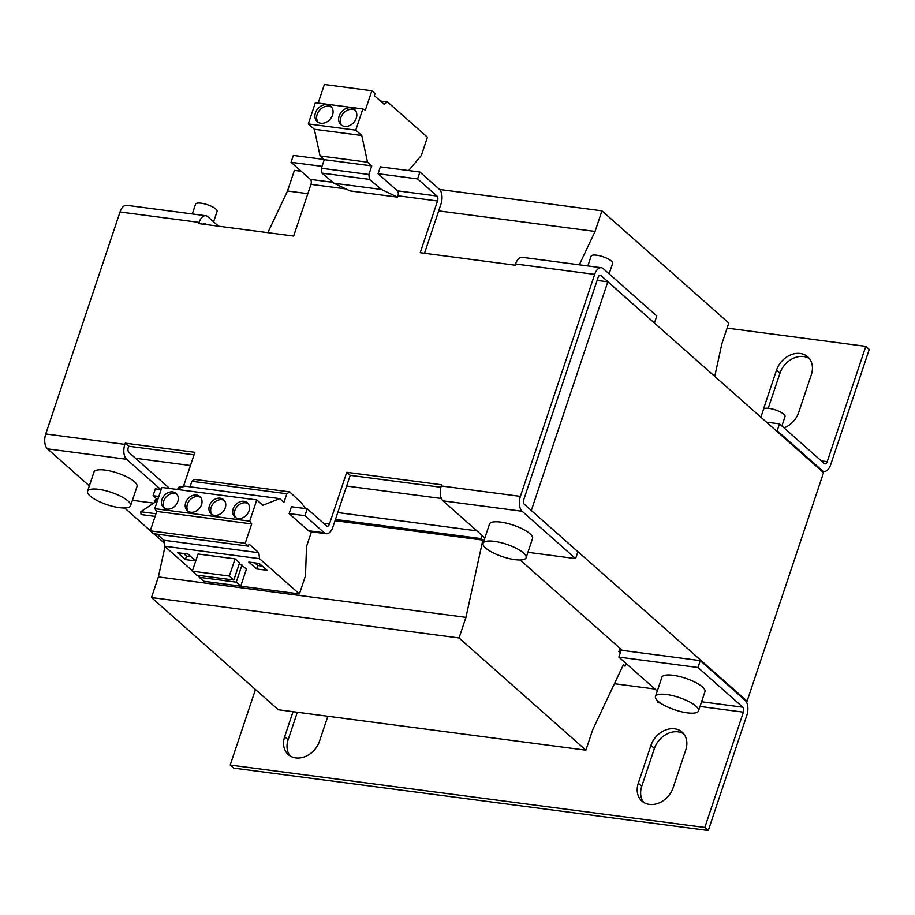 <?xml version="1.0" encoding="UTF-8"?>
<svg xmlns="http://www.w3.org/2000/svg" width="915" height="915" viewBox="0 0 915 915"><rect width="100%" height="100%" fill="white"/><g stroke="black" fill="none" stroke-linecap="round" stroke-linejoin="round"><path stroke-width="1.37" d="M327.856 716.251L319.472 741.299A20.805 16.504 131.5 0 1 295.751 757.906A20.805 16.504 131.5 0 1 288.282 754.589A20.805 16.504 131.5 0 1 284.668 736.724L293.052 711.676M763.282 410.012A20.805 16.504 131.5 0 1 763.876 407.896L776.526 370.106A20.805 16.504 131.5 0 1 807.716 356.804A20.805 16.504 131.5 0 1 811.331 374.681L798.681 412.482A20.805 16.504 131.5 0 1 784.029 427.888M673.108 787.792A20.805 16.504 131.5 0 1 649.375 804.399A20.805 16.504 131.5 0 1 641.918 801.094A20.805 16.504 131.5 0 1 638.304 783.217L650.942 745.416A20.805 16.504 131.5 0 1 682.133 732.126A20.805 16.504 131.5 0 1 685.747 749.991L673.108 787.792M655.46 696.475L661.9 677.237A22.703 6.519 18.5 0 1 679.102 676.414A22.703 6.519 18.5 0 1 702.411 686.936A22.703 6.519 18.5 0 1 704.962 691.637L698.522 710.886A22.703 6.519 18.5 0 1 681.32 711.71A22.703 6.519 18.5 0 1 658.011 701.187A22.703 6.519 18.5 0 1 655.46 696.475A22.703 6.519 18.5 0 1 672.662 695.652A22.703 6.519 18.5 0 1 695.972 706.174A22.703 6.519 18.5 0 1 698.522 710.886M781.879 425.978L785.024 416.565A11.346 3.26 -161.5 0 0 780.221 411.922A11.346 3.26 -161.5 0 0 769.08 408.387A11.346 3.26 -161.5 0 0 763.499 409.36L760.88 417.206M526.114 557.692L532.553 538.455A22.703 6.519 -161.5 0 0 522.945 529.167A22.703 6.519 -161.5 0 0 500.677 522.088A22.703 6.519 -161.5 0 0 489.502 524.043L483.063 543.293A22.703 6.519 18.5 0 1 494.237 541.337A22.703 6.519 18.5 0 1 516.506 548.405A22.703 6.519 18.5 0 1 526.114 557.692A22.703 6.519 18.5 0 1 514.939 559.648A22.703 6.519 18.5 0 1 492.67 552.58A22.703 6.519 18.5 0 1 483.063 543.293M87.543 491.286L93.982 472.049A22.703 6.519 18.5 0 1 105.145 470.093A22.703 6.519 18.5 0 1 127.425 477.161A22.703 6.519 18.5 0 1 137.033 486.448L130.593 505.698A22.703 6.519 18.5 0 1 119.419 507.653A22.703 6.519 18.5 0 1 97.15 500.574A22.703 6.519 18.5 0 1 87.543 491.286A22.703 6.519 18.5 0 1 98.717 489.331A22.703 6.519 18.5 0 1 120.986 496.399A22.703 6.519 18.5 0 1 130.593 505.698M609.127 273.825L612.627 263.383A11.346 3.26 -161.5 0 0 607.823 258.739A11.346 3.26 -161.5 0 0 596.683 255.205A11.346 3.26 -161.5 0 0 591.101 256.177L587.83 265.945M213.607 221.83L217.095 211.376A11.346 3.26 -161.5 0 0 212.291 206.733A11.346 3.26 -161.5 0 0 201.163 203.199A11.346 3.26 -161.5 0 0 195.57 204.171L192.31 213.938M183.263 486.734A7.572 2.173 -161.5 0 0 182.623 486.643A7.572 2.173 -161.5 0 0 178.905 487.295L178.459 488.633M243.95 501.294A9.459 7.503 -48.5 0 0 234.103 506.784A9.459 7.503 -48.5 0 0 234.812 516.964A9.459 7.503 -48.5 0 0 238.197 518.473A9.459 7.503 -48.5 0 0 248.056 512.983A9.459 7.503 -48.5 0 0 247.347 502.793A9.459 7.503 -48.5 0 0 243.95 501.294M248.137 503.639A9.459 7.503 -48.5 0 0 245.678 502.815A9.459 7.503 -48.5 0 0 236.219 507.699A9.459 7.503 -48.5 0 0 235.75 517.638M220.218 498.172A9.459 7.503 -48.5 0 0 210.37 503.662A9.459 7.503 -48.5 0 0 211.079 513.841A9.459 7.503 -48.5 0 0 214.476 515.351A9.459 7.503 -48.5 0 0 224.324 509.861A9.459 7.503 -48.5 0 0 223.615 499.682A9.459 7.503 -48.5 0 0 220.218 498.172M224.404 500.528A9.459 7.503 -48.5 0 0 221.945 499.693A9.459 7.503 -48.5 0 0 212.486 504.577A9.459 7.503 -48.5 0 0 212.017 514.527M196.485 495.049A9.459 7.503 -48.5 0 0 186.637 500.539A9.459 7.503 -48.5 0 0 187.346 510.719A9.459 7.503 -48.5 0 0 190.743 512.228A9.459 7.503 -48.5 0 0 200.591 506.738A9.459 7.503 -48.5 0 0 199.882 496.559A9.459 7.503 -48.5 0 0 196.485 495.049M200.671 497.405A9.459 7.503 -48.5 0 0 198.212 496.571A9.459 7.503 -48.5 0 0 188.753 501.454A9.459 7.503 -48.5 0 0 188.284 511.405M172.763 491.927A9.459 7.503 -48.5 0 0 162.904 497.417A9.459 7.503 -48.5 0 0 163.613 507.608A9.459 7.503 -48.5 0 0 167.01 509.106A9.459 7.503 -48.5 0 0 176.858 503.616A9.459 7.503 -48.5 0 0 176.149 493.437A9.459 7.503 -48.5 0 0 172.763 491.927M176.938 494.283A9.459 7.503 -48.5 0 0 174.479 493.459A9.459 7.503 -48.5 0 0 165.02 498.332A9.459 7.503 -48.5 0 0 164.551 508.282M350.834 107.798A10.214 8.098 -48.5 0 0 340.197 113.734A10.214 8.098 -48.5 0 0 340.963 124.726A10.214 8.098 -48.5 0 0 344.623 126.362A10.214 8.098 -48.5 0 0 355.26 120.425A10.214 8.098 -48.5 0 0 354.494 109.434A10.214 8.098 -48.5 0 0 350.834 107.798M355.294 110.269A10.214 8.098 -48.5 0 0 352.561 109.331A10.214 8.098 -48.5 0 0 342.301 114.65A10.214 8.098 -48.5 0 0 341.89 125.412M327.101 104.687A10.214 8.098 -48.5 0 0 316.464 110.612A10.214 8.098 -48.5 0 0 317.231 121.615A10.214 8.098 -48.5 0 0 320.891 123.239A10.214 8.098 -48.5 0 0 331.527 117.303A10.214 8.098 -48.5 0 0 330.772 106.312A10.214 8.098 -48.5 0 0 327.101 104.687M331.562 107.147A10.214 8.098 -48.5 0 0 328.828 106.209A10.214 8.098 -48.5 0 0 318.58 111.527A10.214 8.098 -48.5 0 0 318.168 122.301M821.773 471.076L824.015 471.374A11.346 6.096 -82.5 0 0 830.671 464.706L869.25 349.416L865.796 346.362L827.229 461.652A3.786 2.036 97.5 0 1 825.01 463.871A3.786 2.036 97.5 0 1 824.346 463.562L779.477 423.862L777.178 430.736L822.047 470.424L820.869 470.276M701.565 701.771L742.831 707.192A3.786 2.036 -82.5 0 1 743.403 712.156L704.825 827.446L230.203 765.043L233.657 768.097L708.279 830.5L746.857 715.21A11.346 6.096 -82.5 0 0 745.13 700.318L700.261 660.63L621.159 650.222L618.86 657.096L657.267 691.088M290.147 755.973A20.805 16.504 131.5 0 1 288.122 739.778L297.341 712.236M768.223 408.284L779.98 373.16A20.805 16.504 131.5 0 1 809.306 358.486M643.771 802.466A20.805 16.504 131.5 0 1 641.747 786.271L654.397 748.47A20.805 16.504 131.5 0 1 683.722 733.796M727.105 328.119L865.796 346.362M824.015 471.374A11.346 6.096 -82.5 0 1 822.047 470.424M657.908 701.096L657.393 702.64L660.424 703.04M704.825 827.446L708.279 830.5M742.831 707.192L697.962 667.504L700.261 660.63M230.203 765.043L255.468 689.521M776 430.576L777.178 430.736M745.759 700.981L747.086 701.164L823.546 472.643L607.823 281.809L597.118 280.402M654.968 689.052L614.423 683.722M766.473 422.158L779.477 423.862M747.086 701.164L531.066 510.284M441.35 498.492L346.625 486.037M190.457 465.506L135.546 458.278M124.623 507.974L150.312 530.7M153.686 533.685L164.231 543.018M620.553 652.029L619.226 651.857M520.155 559.98L622.337 650.382M607.823 281.809L531.363 510.318M697.962 667.504L618.86 657.096M620.29 652.795L618.883 651.549L619.97 648.289M165.02 546.575L158.386 576.908L151.478 597.529L278.32 709.743L585.886 750.174L592.783 729.552L623.481 664.53L625.208 666.063L626.077 663.478M301.229 171.288L294.401 170.384L287.504 191.006L267.832 232.673M482.148 535.492L481.107 538.58L482.834 540.102L465.941 617.351L459.044 637.961L585.886 750.174M714.741 376.385L721.901 343.651L728.798 323.041L601.956 210.827L595.059 231.449L579.298 264.824M459.044 637.961L151.478 597.529M158.386 576.908L465.941 617.351M482.834 540.102L335.039 520.669M481.107 538.58L335.45 519.423M337.749 512.56L476.898 530.849M595.059 231.449L438.685 210.885M307.84 193.683L287.504 191.006M439.577 189.474L601.956 210.827M622.909 665.754L625.208 666.063M654.179 322.812L600.983 275.529A3.786 2.036 97.5 0 0 600.32 275.209A3.786 2.036 97.5 0 0 598.101 277.439L523.826 499.43A3.786 2.036 -82.5 0 0 524.409 504.382L577.903 551.711L575.604 558.585L527.909 552.317M206.71 224.633L205.452 223.523A3.786 2.036 97.5 0 0 204.8 223.214A3.786 2.036 97.5 0 0 203.199 224.175M169.675 488.473L128.878 452.387A3.786 2.036 97.5 0 1 128.306 447.424L128.706 446.223L194.037 454.812M601.315 267.706L522.202 257.309A11.346 6.096 97.5 0 0 515.545 263.989L594.659 274.386A11.346 6.096 -82.5 0 1 601.315 267.706A11.346 6.096 -82.5 0 1 603.282 268.655L656.776 315.984L654.477 322.858M515.545 263.989L515.145 265.19L420.225 252.7L437.53 200.991L397.968 195.787A3.786 2.036 97.5 0 0 397.396 190.823L378.067 173.724L380.365 166.85L419.916 172.054L439.246 189.153A11.346 6.096 -82.5 0 1 440.973 204.045L424.503 253.272M594.659 274.386L520.372 496.376L441.27 485.968A11.346 6.096 97.5 0 0 442.997 500.86L522.11 511.256A11.346 6.096 -82.5 0 1 520.372 496.376M522.11 511.256L575.604 558.585M89.35 485.899L47.477 448.853A11.346 6.096 97.5 0 1 45.75 433.973L120.025 211.983L199.127 222.379A11.346 6.096 -82.5 0 1 205.784 215.711A11.346 6.096 -82.5 0 1 207.762 216.649L218.536 226.188M205.784 215.711L126.682 205.303A11.346 6.096 97.5 0 0 120.025 211.983M199.127 222.379L198.727 223.58L293.658 236.07L310.963 184.35A3.786 2.036 97.5 0 0 310.379 179.386L332.946 182.348M484.87 537.894L442.997 500.86M441.27 485.968L441.671 484.767L346.751 472.289L350.205 475.343L440.893 487.26M183.366 486.7L194.872 452.319L125.252 443.169L124.852 444.37A11.346 6.096 -82.5 0 0 126.579 459.261L160.846 489.571M125.252 443.169L128.706 446.223M153.731 503.124L132.389 500.311M304.947 515.683L289.117 513.612L291.416 506.738L307.246 508.82L304.947 515.683L324.276 532.782A11.346 6.096 -82.5 0 0 326.243 533.731A11.346 6.096 -82.5 0 0 332.9 527.063L350.205 475.343M326.243 533.731L310.414 531.649A11.346 6.096 -82.5 0 1 308.447 530.711L289.117 513.612M161.143 489.605L155.356 488.85L153.057 495.724L156.739 498.972M324.036 159.45L293.349 155.413L291.05 162.287L310.379 179.386M397.396 190.823L436.947 196.027L417.617 178.928L419.916 172.054M436.947 196.027A3.786 2.036 -82.5 0 1 437.53 200.991M346.751 472.289L329.446 524.009A3.786 2.036 -82.5 0 1 327.227 526.228A3.786 2.036 -82.5 0 1 326.575 525.919L307.246 508.82M397.522 197.137L350.056 190.903L333.986 183.229L381.452 189.462L397.522 197.137L397.968 195.787M305.519 508.591L301.378 502.804L289.643 491.881L286.818 493.757L283.947 502.346L279.727 498.618L262.834 505.274L256.795 499.933L249.703 521.138L251.682 523.906L245.186 543.304L248.388 546.141L249.074 544.093L258.842 552.729L259.528 558.688L299.399 593.949L305.484 575.741L306.525 546.472L311.443 531.787M158.844 496.479L153.057 495.724M156.991 534.12L163.911 540.25L164.608 546.209L192.436 570.823M197.411 575.226L199.333 576.93M204.32 581.334L299.399 593.949M256.795 499.933L161.875 487.443L154.772 508.649L156.751 511.428L150.266 530.826L153.457 533.662L248.388 546.141M279.727 498.618L184.796 486.128L176.561 489.376M289.643 491.881L194.723 479.403L191.887 481.279L190.034 486.826M408.639 170.567L421.346 155.447L427.431 137.239L387.571 101.965L384.117 104.264L374.349 95.617L375.036 93.57L371.845 90.745L365.348 110.143L362.843 108.942L355.741 130.147L361.78 135.5L367.521 162.172L371.742 165.901L368.871 174.49L369.431 179.374L381.452 189.462M417.617 178.928L378.067 173.724M362.843 108.942L315.378 102.709L308.286 123.914L314.325 129.255L320.056 155.927L324.276 159.656L321.405 168.257L321.966 173.129L333.986 183.229M371.845 90.745L324.379 84.5L318.157 103.075M322.034 166.358L291.05 162.287M321.966 173.129L369.431 179.374M164.608 546.209L259.528 558.688M241.983 564.967L236.242 582.157L240.725 586.126L246.478 568.936L239.295 563.663M235.086 558.859L198.063 553.998L192.31 571.177L229.333 576.05L235.086 558.859L239.57 562.839L233.817 580.019L229.333 576.05M267.008 570.308L259.242 563.446L248.811 562.073L256.577 568.936L267.008 570.308M195.753 560.895L188.055 554.078L177.613 552.706L185.379 559.58L195.741 560.941M258.842 552.729L163.911 540.25M150.266 530.826L245.186 543.304M156.751 511.428L251.682 523.906M249.703 521.138L154.772 508.649M191.887 481.279L286.818 493.757M324.276 159.656L371.742 165.901M368.871 174.49L321.405 168.257M320.056 155.927L367.521 162.172M314.325 129.255L361.78 135.5M308.286 123.914L355.741 130.147M387.571 101.965L380.48 101.039M199.802 575.546L199.218 577.285L203.702 581.254L240.725 586.126M256.577 568.936L257.721 565.504L262.25 566.099M254.725 562.839L257.721 565.504M233.817 580.019L196.805 575.146L192.31 571.177M185.379 559.58L186.523 556.137L191.052 556.732M183.526 553.484L186.523 556.137M158.375 497.897L154.315 500.585L154.544 502.575M155.973 513.75L140.738 511.748L157.003 500.94L154.315 500.585M199.218 577.285L236.242 582.157M155.093 516.392L141.07 514.55L140.738 511.748M288.122 739.778L284.668 736.724M763.876 407.896L764.563 408.502M779.98 373.16L776.526 370.106M654.397 748.47L650.942 745.416M641.747 786.271L638.304 783.217M821.315 460.874L827.229 461.652M743.403 712.156L699.998 706.449M600.983 275.529L599.611 275.346M205.452 223.523L204.091 223.34M126.579 459.261L47.477 448.853M324.276 532.782L308.447 530.711M124.852 444.37L45.75 433.973M323.533 523.231L329.446 524.009M345.984 188.947L310.963 184.35"/></g></svg>

